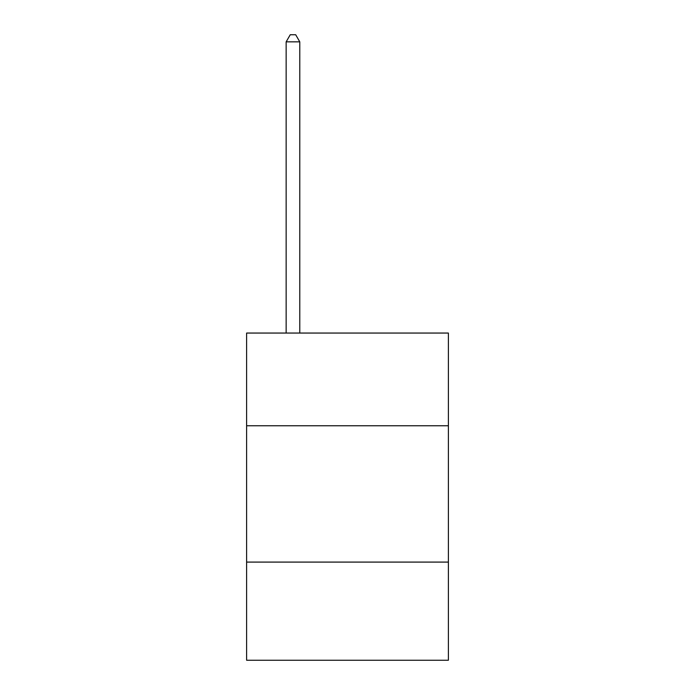 <?xml version="1.0" encoding="UTF-8"?>
<svg xmlns="http://www.w3.org/2000/svg" width="695" height="695" viewBox="0 0 695 695"><rect width="100%" height="100%" fill="white"/><g stroke="black" fill="none" stroke-linecap="round" stroke-linejoin="round"><path stroke-width="1.04" d="M448.388 425.757L448.388 333.053L246.612 333.053L246.612 425.757L448.388 425.757L448.388 660.25L246.612 660.25L246.612 425.757M448.388 562.09L246.612 562.09M299.78 333.053L299.78 41.839L286.149 41.839L286.149 333.053M286.149 41.839L290.241 34.75L295.696 34.75L299.78 41.839"/></g></svg>

